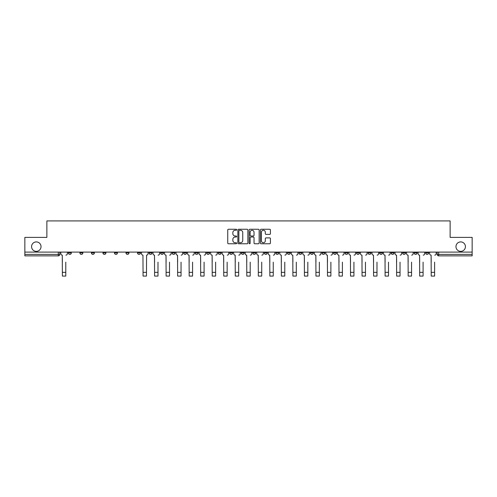 <?xml version="1.0" encoding="UTF-8"?>
<svg xmlns="http://www.w3.org/2000/svg" width="497" height="497" viewBox="0 0 497 497"><rect width="100%" height="100%" fill="white"/><g stroke="black" fill="none" stroke-linecap="round" stroke-linejoin="round"><path stroke-width="0.75" d="M236.678 229.769A0.509 0.509 0 0 0 236.168 229.26L228.465 229.26A0.727 0.727 0 0 0 227.738 229.987L227.738 243.039A0.727 0.727 0 0 0 228.465 243.766L236.168 243.766A0.509 0.509 0 0 0 236.678 243.257A0.509 0.509 0 0 0 236.168 242.747L235.174 242.747A2.323 2.323 0 0 1 232.851 240.43L232.851 239.343A2.323 2.323 0 0 1 235.174 237.019L236.168 237.019A0.509 0.509 0 0 0 236.678 236.51A0.509 0.509 0 0 0 236.168 236.007L235.174 236.007A2.323 2.323 0 0 1 232.851 233.683L232.851 232.596A2.323 2.323 0 0 1 235.174 230.273L236.168 230.273A0.509 0.509 0 0 0 236.678 229.769M455.966 246.636A4.728 4.728 0 0 0 460.7 251.364A4.728 4.728 0 0 0 465.428 246.636A4.728 4.728 0 0 0 460.7 241.909A4.728 4.728 0 0 0 455.966 246.636M31.572 246.636A4.728 4.728 0 0 0 36.3 251.364A4.728 4.728 0 0 0 41.034 246.636A4.728 4.728 0 0 0 36.3 241.909A4.728 4.728 0 0 0 31.572 246.636M379.571 252.103L379.571 252.917L382.528 252.917A1.479 1.479 0 0 1 381.05 254.389A1.479 1.479 0 0 1 379.571 252.917L379.571 252.103M368.047 252.103L368.047 252.917L371.004 252.917A1.479 1.479 0 0 1 369.526 254.389A1.479 1.479 0 0 1 368.047 252.917L368.047 252.103M298.89 252.103L298.89 252.917L301.847 252.917A1.479 1.479 0 0 1 300.368 254.389A1.479 1.479 0 0 1 298.89 252.917L298.89 252.103M287.365 252.103L287.365 252.917L290.316 252.917A1.479 1.479 0 0 1 288.844 254.389A1.479 1.479 0 0 1 287.365 252.917L287.365 252.103M275.835 252.103L275.835 252.917L278.792 252.917A1.479 1.479 0 0 1 277.314 254.389A1.479 1.479 0 0 1 275.835 252.917L275.835 252.103M252.787 252.103L252.787 252.917L255.744 252.917A1.479 1.479 0 0 1 254.265 254.389A1.479 1.479 0 0 1 252.787 252.917L252.787 252.103M229.732 252.917L229.732 252.103L229.732 252.917A1.479 1.479 0 0 0 231.211 254.389A1.479 1.479 0 0 1 229.732 252.917L232.689 252.917A1.479 1.479 0 0 1 231.211 254.389A1.479 1.479 0 0 0 232.689 252.917L232.689 252.103L232.689 252.917M218.208 252.917L218.208 252.103L218.208 252.917A1.479 1.479 0 0 0 219.686 254.389A1.479 1.479 0 0 1 218.208 252.917L221.165 252.917A1.479 1.479 0 0 1 219.686 254.389M206.684 252.917L206.684 252.103L206.684 252.917A1.479 1.479 0 0 0 208.156 254.389A1.479 1.479 0 0 1 206.684 252.917L209.635 252.917A1.479 1.479 0 0 1 208.156 254.389A1.479 1.479 0 0 0 209.635 252.917L209.635 252.103L209.635 252.917M195.153 252.103L195.153 252.917L198.11 252.917A1.479 1.479 0 0 1 196.632 254.389A1.479 1.479 0 0 1 195.153 252.917L195.153 252.103M183.629 252.103L183.629 252.917L186.586 252.917A1.479 1.479 0 0 1 185.108 254.389A1.479 1.479 0 0 1 183.629 252.917L183.629 252.103M172.105 252.103L172.105 252.917L175.056 252.917A1.479 1.479 0 0 1 173.583 254.389A1.479 1.479 0 0 1 172.105 252.917L172.105 252.103M160.574 252.917L160.574 252.103L160.574 252.917A1.479 1.479 0 0 0 162.053 254.389A1.479 1.479 0 0 1 160.574 252.917L163.532 252.917A1.479 1.479 0 0 1 162.053 254.389M137.526 252.917L137.526 252.103L137.526 252.917A1.479 1.479 0 0 0 139.005 254.389A1.479 1.479 0 0 1 137.526 252.917L140.477 252.917A1.479 1.479 0 0 1 139.005 254.389A1.479 1.479 0 0 0 140.477 252.917L140.477 252.103L140.477 252.917M125.996 252.917L125.996 252.103L125.996 252.917A1.479 1.479 0 0 0 127.474 254.389A1.479 1.479 0 0 1 125.996 252.917L128.953 252.917A1.479 1.479 0 0 1 127.474 254.389A1.479 1.479 0 0 0 128.953 252.917L128.953 252.103L128.953 252.917M114.472 252.917L114.472 252.103L114.472 252.917A1.479 1.479 0 0 0 115.95 254.389A1.479 1.479 0 0 1 114.472 252.917L117.429 252.917A1.479 1.479 0 0 1 115.95 254.389A1.479 1.479 0 0 0 117.429 252.917L117.429 252.103L117.429 252.917M102.947 252.917L102.947 252.103L102.947 252.917A1.479 1.479 0 0 0 104.426 254.389A1.479 1.479 0 0 1 102.947 252.917L105.904 252.917A1.479 1.479 0 0 1 104.426 254.389M91.423 252.917L91.423 252.103L91.423 252.917A1.479 1.479 0 0 0 92.896 254.389A1.479 1.479 0 0 1 91.423 252.917L94.374 252.917A1.479 1.479 0 0 1 92.896 254.389A1.479 1.479 0 0 0 94.374 252.917L94.374 252.103L94.374 252.917M79.893 252.917L79.893 252.103L79.893 252.917A1.479 1.479 0 0 0 81.371 254.389A1.479 1.479 0 0 1 79.893 252.917L82.85 252.917A1.479 1.479 0 0 1 81.371 254.389A1.479 1.479 0 0 0 82.85 252.917L82.85 252.103L82.85 252.917M269.697 234.373A0.727 0.727 0 0 0 270.418 233.646L270.418 229.987A0.727 0.727 0 0 0 269.697 229.26L261.136 229.26A0.727 0.727 0 0 0 260.409 229.987L260.409 243.039A0.727 0.727 0 0 0 261.136 243.766L269.697 243.766A0.727 0.727 0 0 0 270.418 243.039L270.418 238.616A0.727 0.727 0 0 0 269.697 237.889L266.032 237.889A0.727 0.727 0 0 0 265.305 238.616L265.305 240.809A1.938 1.938 0 0 1 263.367 242.747A1.938 1.938 0 0 1 261.428 240.809L261.428 232.217A1.938 1.938 0 0 1 263.367 230.273A1.938 1.938 0 0 1 265.305 232.217L265.305 233.646A0.727 0.727 0 0 0 266.032 234.373L269.697 234.373M24.85 252.103L24.85 237.398L46.867 237.398L46.867 220.923L450.133 220.923L450.133 237.398L472.15 237.398L472.15 252.103L24.85 252.103L24.85 254.389L59.795 254.389L59.795 252.103L59.795 254.389A1.479 1.479 0 0 1 58.323 255.868L24.85 255.868L24.85 254.389M247.866 229.987A0.727 0.727 0 0 0 247.139 229.26L238.585 229.26A0.727 0.727 0 0 0 237.858 229.987L237.858 243.039A0.727 0.727 0 0 0 238.585 243.766L247.139 243.766A0.727 0.727 0 0 0 247.866 243.039L247.866 229.987M249.861 229.26L258.415 229.26A0.727 0.727 0 0 1 259.142 229.987L259.142 243.039A0.727 0.727 0 0 1 258.415 243.766L254.756 243.766A0.727 0.727 0 0 1 254.029 243.039L254.029 237.746A0.727 0.727 0 0 0 253.302 237.019L250.873 237.019A0.727 0.727 0 0 0 250.153 237.746L250.153 243.257A0.509 0.509 0 0 1 249.643 243.766A0.509 0.509 0 0 1 249.134 243.257L249.134 229.987A0.727 0.727 0 0 1 249.861 229.26M437.205 252.103L437.205 254.389L472.15 254.389L472.15 255.868L438.677 255.868A1.479 1.479 0 0 1 437.205 254.389A1.479 1.479 0 0 0 438.677 255.868L438.677 252.103M472.15 252.103L472.15 254.389M428.631 252.103L428.631 252.917A1.479 1.479 0 0 1 427.153 254.389A1.479 1.479 0 0 1 425.674 252.917L428.631 252.917M425.674 252.103L425.674 252.917M417.107 252.103L417.107 252.917A1.479 1.479 0 0 1 415.629 254.389A1.479 1.479 0 0 1 414.15 252.917A1.479 1.479 0 0 0 415.629 254.389M414.15 252.103L414.15 252.917L417.107 252.917M405.577 252.103L405.577 252.917A1.479 1.479 0 0 1 404.104 254.389A1.479 1.479 0 0 1 402.626 252.917L405.577 252.917M402.626 252.103L402.626 252.917M394.053 252.103L394.053 252.917A1.479 1.479 0 0 1 392.574 254.389A1.479 1.479 0 0 1 391.096 252.917L394.053 252.917M391.096 252.103L391.096 252.917M382.528 252.103L382.528 252.917M371.004 252.103L371.004 252.917L371.004 252.103M359.474 252.103L359.474 252.917A1.479 1.479 0 0 1 357.995 254.389A1.479 1.479 0 0 1 356.523 252.917L359.474 252.917M356.523 252.103L356.523 252.917M347.95 252.103L347.95 252.917A1.479 1.479 0 0 1 346.471 254.389A1.479 1.479 0 0 1 344.993 252.917L347.95 252.917M344.993 252.103L344.993 252.917M336.426 252.103L336.426 252.917A1.479 1.479 0 0 1 334.947 254.389A1.479 1.479 0 0 1 333.468 252.917L336.426 252.917M333.468 252.103L333.468 252.917M324.895 252.103L324.895 252.917A1.479 1.479 0 0 1 323.417 254.389A1.479 1.479 0 0 1 321.944 252.917L324.895 252.917M321.944 252.103L321.944 252.917M313.371 252.103L313.371 252.917A1.479 1.479 0 0 1 311.892 254.389A1.479 1.479 0 0 1 310.414 252.917L313.371 252.917M310.414 252.103L310.414 252.917M301.847 252.103L301.847 252.917A1.479 1.479 0 0 1 300.368 254.389M290.316 252.103L290.316 252.917M278.792 252.917L278.792 252.103L278.792 252.917A1.479 1.479 0 0 1 277.314 254.389M267.268 252.103L267.268 252.917A1.479 1.479 0 0 1 265.789 254.389A1.479 1.479 0 0 1 264.311 252.917A1.479 1.479 0 0 0 265.789 254.389A1.479 1.479 0 0 0 267.268 252.917L264.311 252.917L264.311 252.103M255.744 252.917L255.744 252.103L255.744 252.917A1.479 1.479 0 0 1 254.265 254.389M244.213 252.103L244.213 252.917A1.479 1.479 0 0 1 242.735 254.389A1.479 1.479 0 0 1 241.256 252.917A1.479 1.479 0 0 0 242.735 254.389M241.256 252.103L241.256 252.917L244.213 252.917M221.165 252.103L221.165 252.917L221.165 252.103M198.11 252.917L198.11 252.103L198.11 252.917A1.479 1.479 0 0 1 196.632 254.389M186.586 252.917L186.586 252.103L186.586 252.917A1.479 1.479 0 0 1 185.108 254.389M175.056 252.917L175.056 252.103L175.056 252.917A1.479 1.479 0 0 1 173.583 254.389M163.532 252.103L163.532 252.917L163.532 252.103M152.007 252.917L152.007 252.103L152.007 252.917A1.479 1.479 0 0 1 150.529 254.389A1.479 1.479 0 0 1 149.05 252.917L152.007 252.917A1.479 1.479 0 0 1 150.529 254.389M149.05 252.103L149.05 252.917M105.904 252.103L105.904 252.917L105.904 252.103M71.326 252.103L71.326 252.917A1.479 1.479 0 0 1 69.847 254.389A1.479 1.479 0 0 1 68.369 252.917A1.479 1.479 0 0 0 69.847 254.389A1.479 1.479 0 0 0 71.326 252.917L71.326 252.103M68.369 252.103L68.369 252.917L71.326 252.917M58.323 252.103L58.323 255.868A1.479 1.479 0 0 0 59.795 254.389M239.38 230.273A0.509 0.509 0 0 0 238.871 230.782L238.871 242.244A0.509 0.509 0 0 0 239.38 242.747L240.43 242.747A2.323 2.323 0 0 0 242.753 240.43L242.753 232.596A2.323 2.323 0 0 0 240.43 230.273L239.38 230.273M254.029 232.254A1.938 1.938 0 0 0 252.091 230.31A1.938 1.938 0 0 0 250.153 232.254L250.153 235.28A0.727 0.727 0 0 0 250.873 236.007L253.302 236.007A0.727 0.727 0 0 0 254.029 235.28L254.029 232.254M60.796 253.656L60.796 252.103L60.796 253.656A1.479 1.479 0 0 0 62.274 255.129L62.386 262.149M62.274 255.129L62.386 276.077L65.784 276.077L65.784 262.149M67.368 253.656L67.368 252.103L67.368 253.656A1.479 1.479 0 0 1 65.896 255.129M65.784 276.077L62.386 276.077M153.001 253.656L153.001 252.103L153.001 253.656A1.479 1.479 0 0 0 154.48 255.129L154.592 262.149M154.48 255.129L154.592 276.077L157.99 276.077L157.99 262.149M159.58 253.656L159.58 252.103L159.58 253.656A1.479 1.479 0 0 1 158.102 255.129M164.532 253.656L164.532 252.103L164.532 253.656A1.479 1.479 0 0 0 166.01 255.129L166.116 262.149M166.01 255.129L166.116 276.077L169.514 276.077L169.514 262.149M171.105 253.656L171.105 252.103L171.105 253.656A1.479 1.479 0 0 1 169.626 255.129M176.056 253.656L176.056 252.103L176.056 253.656A1.479 1.479 0 0 0 177.535 255.129L177.646 262.149M177.535 255.129L177.646 276.077L181.045 276.077L181.045 262.149M182.629 253.656L182.629 252.103L182.629 253.656A1.479 1.479 0 0 1 181.156 255.129M187.58 253.656L187.58 252.103L187.58 253.656A1.479 1.479 0 0 0 189.059 255.129L189.171 262.149M189.059 255.129L189.171 276.077L192.569 276.077L192.569 262.149M194.159 253.656L194.159 252.103L194.159 253.656A1.479 1.479 0 0 1 192.681 255.129M199.111 253.656L199.111 252.103L199.111 253.656A1.479 1.479 0 0 0 200.583 255.129L200.695 262.149M200.583 255.129L200.695 276.077L204.093 276.077L204.093 262.149M205.683 253.656L205.683 252.103L205.683 253.656A1.479 1.479 0 0 1 204.205 255.129M210.635 253.656L210.635 252.103L210.635 253.656A1.479 1.479 0 0 0 212.113 255.129L212.225 262.149M212.113 255.129L212.225 276.077L215.623 276.077L215.623 262.149M217.208 253.656L217.208 252.103L217.208 253.656A1.479 1.479 0 0 1 215.729 255.129M222.159 253.656L222.159 252.103L222.159 253.656A1.479 1.479 0 0 0 223.638 255.129L223.749 262.149M223.638 255.129L223.749 276.077L227.148 276.077L227.148 262.149M228.738 253.656L228.738 252.103L228.738 253.656A1.479 1.479 0 0 1 227.259 255.129M233.683 253.656L233.683 252.103L233.683 253.656A1.479 1.479 0 0 0 235.162 255.129L235.274 262.149M235.162 255.129L235.274 276.077L238.672 276.077L238.672 262.149M240.262 253.656L240.262 252.103L240.262 253.656A1.479 1.479 0 0 1 238.784 255.129M245.214 253.656L245.214 252.103L245.214 253.656A1.479 1.479 0 0 0 246.692 255.129L246.798 262.149M246.692 255.129L246.798 276.077L250.202 276.077L250.202 262.149M251.786 253.656L251.786 252.103L251.786 253.656A1.479 1.479 0 0 1 250.308 255.129M256.738 253.656L256.738 252.103L256.738 253.656A1.479 1.479 0 0 0 258.216 255.129L258.328 262.149M258.216 255.129L258.328 276.077L261.726 276.077L261.726 262.149M263.317 253.656L263.317 252.103L263.317 253.656A1.479 1.479 0 0 1 261.838 255.129M268.262 253.656L268.262 252.103L268.262 253.656A1.479 1.479 0 0 0 269.741 255.129L269.852 262.149M269.741 255.129L269.852 276.077L273.251 276.077L273.251 262.149M274.841 253.656L274.841 252.103L274.841 253.656A1.479 1.479 0 0 1 273.362 255.129M279.792 253.656L279.792 252.103L279.792 253.656A1.479 1.479 0 0 0 281.271 255.129L281.377 262.149M281.271 255.129L281.377 276.077L284.775 276.077L284.775 262.149M286.365 253.656L286.365 252.103L286.365 253.656A1.479 1.479 0 0 1 284.887 255.129M291.317 253.656L291.317 252.103L291.317 253.656A1.479 1.479 0 0 0 292.795 255.129L292.907 262.149M292.795 255.129L292.907 276.077L296.305 276.077L296.305 262.149M297.889 253.656L297.889 252.103L297.889 253.656A1.479 1.479 0 0 1 296.417 255.129M302.841 253.656L302.841 252.103L302.841 253.656A1.479 1.479 0 0 0 304.319 255.129L304.431 262.149M304.319 255.129L304.431 276.077L307.829 276.077L307.829 262.149M309.42 253.656L309.42 252.103L309.42 253.656A1.479 1.479 0 0 1 307.941 255.129M143.068 276.077L146.466 276.077L143.068 276.077L142.956 255.129A1.479 1.479 0 0 1 141.477 253.656L141.477 252.103M148.056 252.103L148.056 253.656A1.479 1.479 0 0 1 146.578 255.129L146.466 276.077M157.99 276.077L154.592 276.077M169.514 276.077L166.116 276.077M181.045 276.077L177.646 276.077M192.569 276.077L189.171 276.077M204.093 276.077L200.695 276.077M215.623 276.077L212.225 276.077M227.148 276.077L223.749 276.077M238.672 276.077L235.274 276.077M250.202 276.077L246.798 276.077M261.726 276.077L258.328 276.077M273.251 276.077L269.852 276.077M284.775 276.077L281.377 276.077M296.305 276.077L292.907 276.077M307.829 276.077L304.431 276.077M314.371 253.656L314.371 252.103L314.371 253.656A1.479 1.479 0 0 0 315.843 255.129L315.955 262.149M315.843 255.129L315.955 276.077L319.354 276.077L319.354 262.149M320.944 253.656L320.944 252.103L320.944 253.656A1.479 1.479 0 0 1 319.465 255.129M319.354 276.077L315.955 276.077M325.895 253.656L325.895 252.103L325.895 253.656A1.479 1.479 0 0 0 327.374 255.129L327.486 262.149M327.374 255.129L327.486 276.077L330.884 276.077L330.884 262.149M332.468 253.656L332.468 252.103L332.468 253.656A1.479 1.479 0 0 1 330.99 255.129M330.884 276.077L327.486 276.077M337.42 253.656L337.42 252.103L337.42 253.656A1.479 1.479 0 0 0 338.898 255.129L339.01 262.149M338.898 255.129L339.01 276.077L342.408 276.077L342.408 262.149M343.999 253.656L343.999 252.103L343.999 253.656A1.479 1.479 0 0 1 342.52 255.129M342.408 276.077L339.01 276.077M348.944 253.656L348.944 252.103L348.944 253.656A1.479 1.479 0 0 0 350.422 255.129L350.534 262.149M350.422 255.129L350.534 276.077L353.932 276.077L353.932 262.149M355.523 253.656L355.523 252.103L355.523 253.656A1.479 1.479 0 0 1 354.044 255.129M353.932 276.077L350.534 276.077M360.474 253.656L360.474 252.103L360.474 253.656A1.479 1.479 0 0 0 361.953 255.129L362.058 262.149M361.953 255.129L362.058 276.077L365.463 276.077L365.463 262.149M367.047 253.656L367.047 252.103L367.047 253.656A1.479 1.479 0 0 1 365.568 255.129M365.463 276.077L362.058 276.077M371.998 253.656L371.998 252.103L371.998 253.656A1.479 1.479 0 0 0 373.477 255.129L373.589 262.149M373.477 255.129L373.589 276.077L376.987 276.077L376.987 262.149M378.577 253.656L378.577 252.103L378.577 253.656A1.479 1.479 0 0 1 377.099 255.129M376.987 276.077L373.589 276.077M383.522 253.656L383.522 252.103L383.522 253.656A1.479 1.479 0 0 0 385.001 255.129L385.113 262.149M385.001 255.129L385.113 276.077L388.511 276.077L388.511 262.149M390.102 253.656L390.102 252.103L390.102 253.656A1.479 1.479 0 0 1 388.623 255.129M388.511 276.077L385.113 276.077M395.053 253.656L395.053 252.103L395.053 253.656A1.479 1.479 0 0 0 396.531 255.129L396.637 262.149M396.531 255.129L396.637 276.077L400.035 276.077L400.035 262.149M401.626 253.656L401.626 252.103L401.626 253.656A1.479 1.479 0 0 1 400.147 255.129M400.035 276.077L396.637 276.077M406.577 253.656L406.577 252.103L406.577 253.656A1.479 1.479 0 0 0 408.056 255.129L408.167 262.149M408.056 255.129L408.167 276.077L411.566 276.077L411.566 262.149M413.15 253.656L413.15 252.103L413.15 253.656A1.479 1.479 0 0 1 411.678 255.129M411.566 276.077L408.167 276.077M418.101 253.656L418.101 252.103L418.101 253.656A1.479 1.479 0 0 0 419.58 255.129L419.692 262.149M419.58 255.129L419.692 276.077L423.09 276.077L423.09 262.149M424.68 253.656L424.68 252.103L424.68 253.656A1.479 1.479 0 0 1 423.202 255.129M423.09 276.077L419.692 276.077M429.632 253.656L429.632 252.103L429.632 253.656A1.479 1.479 0 0 0 431.104 255.129L431.216 262.149M431.104 255.129L431.216 276.077L434.614 276.077L434.614 262.149M436.204 253.656L436.204 252.103L436.204 253.656A1.479 1.479 0 0 1 434.726 255.129M434.614 276.077L431.216 276.077M65.784 272.344L62.386 272.344M146.466 272.344L143.068 272.344M157.99 272.344L154.592 272.344M169.514 272.344L166.116 272.344M181.045 272.344L177.646 272.344M192.569 272.344L189.171 272.344M204.093 272.344L200.695 272.344M215.623 272.344L212.225 272.344M227.148 272.344L223.749 272.344M238.672 272.344L235.274 272.344M250.202 272.344L246.798 272.344M261.726 272.344L258.328 272.344M273.251 272.344L269.852 272.344M284.775 272.344L281.377 272.344M296.305 272.344L292.907 272.344M307.829 272.344L304.431 272.344M319.354 272.344L315.955 272.344M330.884 272.344L327.486 272.344M342.408 272.344L339.01 272.344M353.932 272.344L350.534 272.344M365.463 272.344L362.058 272.344M376.987 272.344L373.589 272.344M388.511 272.344L385.113 272.344M400.035 272.344L396.637 272.344M411.566 272.344L408.167 272.344M423.09 272.344L419.692 272.344M434.614 272.344L431.216 272.344"/></g></svg>
